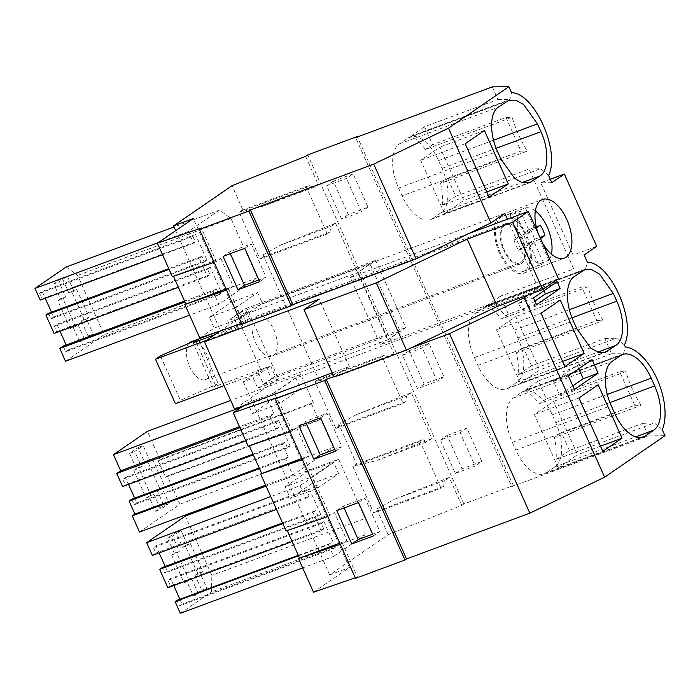 <?xml version="1.0" encoding="UTF-8"?>
<svg xmlns="http://www.w3.org/2000/svg" width="700" height="700" viewBox="0 0 700 700"><rect width="100%" height="100%" fill="white"/><g stroke="black" fill="none" stroke-linecap="round" stroke-linejoin="round"><path stroke-width="0.53" stroke-dasharray="3.5 2.62" d="M568.347 375.9L553.516 381.404L559.589 394.975L572.819 385.884M578.786 368.725L577.185 365.137L553.516 381.404M574.42 389.463L559.589 394.975M333.882 376.582L410.725 348.049M317.065 488.46L311.885 476.892L333.454 462.079L338.625 473.646L317.065 488.46L290.36 498.374L285.18 486.815L311.885 476.892M356.387 414.61L338.844 424.366L357.236 465.491L376.889 460.434L431.856 438.533L411.355 392.709L356.387 414.61L406.648 395.955L405.746 401.66L403.113 403.471L382.217 356.755L384.851 354.944L389.235 357.026L393.942 353.789L335.536 223.213L330.82 226.45L329.919 232.155L327.294 233.966L306.399 187.25L309.024 185.447L313.408 187.521L318.124 184.284L305.637 156.362M492.275 86.896L497.892 99.461L424.559 126.691L432.618 144.707L505.951 117.477L520.984 151.069L447.641 178.299L455.709 196.315L529.043 169.085L573.72 268.966L500.386 296.188L508.445 314.213L581.779 286.983L596.803 320.574L523.469 347.795L531.528 365.82L604.861 338.59L611.625 353.71L538.291 380.94L546.35 398.956L619.684 371.735L634.716 405.317L561.374 432.547L569.441 450.564L642.775 423.342L648.392 435.908L511.761 486.64L355.635 137.62M611.625 353.71L623.464 353.815L625.284 346.92M604.861 338.59L616.472 338.196L624.418 344.969M431.856 438.533L427.14 441.779L422.756 439.696L355.504 464.669L352.87 466.48L420.131 441.507L422.756 439.696M376.889 460.434L427.14 441.779M546.35 398.956L539.192 403.707A49.035 24.955 69.6 0 0 525.087 390.338L623.464 353.815M525.087 390.338L538.291 380.94M634.716 405.317L641.025 405.37C634.139 394.118 629.09 382.83 625.887 371.525L539.192 403.707M569.441 450.564L556.01 459.471A49.035 24.955 69.6 0 0 554.33 437.561L641.025 405.37M554.33 437.561L561.374 432.547M287.219 530.574L334.565 512.654L347.007 540.461L339.771 543.148M287.096 530.285L286.125 530.95M327.854 516.521L334.565 512.654M313.53 592.226L349.484 567.525L329.7 574.875L388.185 534.678L461.755 505.374L449.269 477.461L394.301 499.363L444.561 480.699L443.651 486.412L441.026 488.215L420.131 441.507M449.269 477.461L444.561 480.699M179.891 599.279L182.061 604.126L179.436 605.929L176.942 600.372M282.844 523.626L312.953 512.444L321.16 530.801L323.794 528.99L170.476 585.909L167.991 580.352L170.625 578.541L173.749 585.532M170.476 585.909L167.851 587.72M165.218 566.466L167.388 571.314L164.754 573.125L162.269 567.56M152.381 555.45L155.803 553.105L153.317 547.54L155.942 545.738L159.162 552.93M180.329 613.314L211.523 591.885L211.838 575.374L185.325 516.093M186.664 580.974L184.03 582.776L171.596 554.969L174.23 553.166L167.51 538.151L175.928 532.367L182.639 547.383L185.273 545.571L197.706 573.379L195.081 575.19L201.793 590.205L193.384 595.989L186.664 580.974L191.809 579.058L198.52 594.072L206.938 588.298L200.226 573.282L202.851 571.471L190.418 543.664L187.784 545.475L181.072 530.46L172.655 536.244L179.366 551.259L176.741 553.061L189.175 580.869L191.809 579.058M455.341 473.41L475.108 466.069L460.18 432.705L440.414 440.037L455.341 473.41L462.035 468.808L481.801 461.466L475.108 466.069M193.384 595.989L198.52 594.072M201.793 590.205L206.938 588.298M195.081 575.19L200.226 573.282M197.706 573.379L202.851 571.471M185.273 545.571L190.418 543.664M182.639 547.383L187.784 545.475M175.928 532.367L181.072 530.46M167.51 538.151L172.655 536.244M174.23 553.166L179.366 551.259M171.596 554.969L176.741 553.061M184.03 582.776L189.175 580.869M344.059 507.929L343.271 506.179L364.971 498.12L379.899 531.484L372.662 534.17M558.303 467.915L577.526 454.702L553.639 401.319L534.424 414.523L558.303 467.915L602.814 451.386M546.499 472.657L554.916 466.874A36.776 18.716 69.6 0 0 555.765 422.66L552.282 414.873A36.776 18.716 69.6 0 0 523.705 391.248A36.776 18.716 69.6 0 0 521.579 392.35L513.161 398.134A36.776 18.716 69.6 0 0 512.312 442.348L515.795 450.126A36.776 18.716 69.6 0 0 544.372 473.76A36.776 18.716 69.6 0 0 546.499 472.657L640.946 437.588M440.414 440.037L447.108 435.435L462.035 468.808M481.801 461.466L466.874 428.102L460.18 432.705M447.108 435.435L466.874 428.102M323.794 528.99L321.3 523.434L323.934 521.622L170.625 578.541M321.3 523.434L167.991 580.352M323.934 521.622L335.379 547.207L182.061 604.126M335.379 547.207L332.745 549.01L179.436 605.929M332.745 549.01L330.26 543.454L298.287 555.319M330.26 543.454L328.414 544.714L298.515 555.817M328.414 544.714L333.637 556.395L302.645 567.901M333.637 556.395L364.831 534.957L211.523 591.885M364.831 534.957L365.155 518.455L211.838 575.374M365.155 518.455L338.634 459.174L266.061 486.115M338.634 459.174L299.976 485.739L270.751 496.589M299.976 485.739L305.69 498.531L276.474 509.381M305.69 498.531L309.111 496.177L155.803 553.105M309.111 496.177L306.626 490.621L153.317 547.54M306.626 490.621L309.26 488.81L155.942 545.738M309.26 488.81L320.696 514.395L167.388 571.314M320.696 514.395L318.071 516.197L164.754 573.125M318.071 516.197L315.578 510.641L282.529 522.909M312.953 512.444L315.578 510.641M321.16 530.801L292.145 541.572M352.87 466.48L373.765 513.188L441.026 488.215M388.185 534.678L376.757 509.119L376.399 511.385L443.651 486.412M376.399 511.385L373.765 513.188M376.757 509.119L394.301 499.363M355.521 578.375L357.464 577.036L342.484 543.567L340.296 544.329M342.484 543.567L347.007 540.461M357.464 577.036L355.267 577.798M373.441 535.92L379.899 531.484M336.814 510.615L343.271 506.179M358.514 502.556L364.971 498.12M600.477 446.18L577.526 454.702M578.926 398.002L534.424 414.523M598.15 384.79L553.639 401.319M662.322 429.721L654.386 422.949L556.01 459.471M642.775 423.342L654.386 422.949M648.392 435.908L665 435.697M619.684 371.735L625.887 371.525M357.236 465.491L355.504 464.669M349.484 567.525L311.92 483.56L338.625 473.646M311.92 483.56L290.36 498.374M461.755 505.374L463.881 503.912L513.336 485.555L511.761 486.64M513.336 485.555L357.402 136.964M463.881 503.912L307.755 154.901M428.96 343.35L409.203 350.691L424.121 384.055L443.887 376.714L428.96 343.35L422.266 347.953L402.5 355.285L417.428 388.658L437.194 381.316L422.266 347.953M353.141 173.845L333.375 181.186L348.303 214.55L368.069 207.218L353.141 173.845L346.447 178.447L326.681 185.789L341.609 219.153L361.375 211.811L346.447 178.447M411.355 392.709L406.648 395.955M329.7 574.875L243.329 381.789L260.811 369.784L239.662 322.516L222.189 334.521L175.718 230.632M338.844 424.366L338.485 426.632L335.851 428.444L314.956 381.727L317.59 379.916L319.331 380.748L263.025 254.861L262.666 257.127L260.033 258.939L239.138 212.222L241.763 210.42L243.504 211.242L232.068 185.666M318.868 420.368L320.705 419.099L333.305 447.265L292.81 475.099L285.591 458.972L288.225 457.161L282.38 444.098L285.005 442.286L287.49 447.851L290.124 446.04L278.679 420.464L276.054 422.266L278.539 427.831L275.905 429.634L270.06 416.57L274.006 413.858L266.796 397.731L300.72 374.421L313.32 402.588L311.483 403.848L318.868 420.368L165.559 477.286L158.165 460.775L160.011 459.506L147.411 431.34M210.053 274.733L207.419 276.535L199.211 258.186L201.845 256.375L204.33 261.94L206.964 260.129L195.519 234.553L192.885 236.355L195.379 241.92L193.532 243.18L188.309 231.507L219.502 210.07L230.965 218.479L257.486 277.76L218.82 304.325L213.097 291.533L216.519 289.188L219.013 294.752L221.638 292.941L210.192 267.356L207.567 269.168L210.053 274.733L56.744 331.651L54.25 326.086L56.884 324.284L60.008 331.266M255.421 342.361A21.455 10.92 69.6 0 0 272.09 356.151A21.455 10.92 69.6 0 0 273.831 329.717A21.455 10.92 69.6 0 0 257.162 315.928A21.455 10.92 69.6 0 0 255.421 342.361M257.635 292.574L262.456 303.363L240.888 318.176L236.066 307.396L257.635 292.574L230.921 302.488L193.357 218.514M222.189 334.521L232.076 330.846L227.596 320.836L245.079 308.831L375.637 260.356L358.164 272.361L227.596 320.836M358.164 272.361L388.264 339.649L257.696 388.124L253.225 378.114L243.329 381.789M285.18 486.815L306.749 471.992L333.454 462.079M306.749 471.992L274.015 398.808L300.72 388.894L279.151 403.707L274.321 392.919L247.616 402.832L243.084 405.947M528.421 294.858L538.221 288.129L295.89 378.096L300.72 388.894M538.221 288.129L507.395 219.214M504.787 213.386L262.456 303.363M248.211 446.197L249.314 445.821M274.015 398.808L252.446 413.63L247.616 402.832M330.05 515.76L304.579 458.815L302.382 459.576M249.182 445.533L296.66 427.901L292.136 431.007L277.165 397.53M296.66 427.901L309.094 455.709L304.579 458.815M542.185 242.358A31.255 15.907 -110.4 0 1 538.204 233.459M592.025 359.634L577.185 365.137M534.905 301.131L521.675 310.223L518.639 303.441L542.308 287.175L543.909 290.754M533.479 297.929L518.639 303.441M536.506 304.71L521.675 310.223M252.446 413.63L279.151 403.707M263.025 254.861L280.569 245.105L330.82 226.45M335.536 223.213L280.569 245.105M393.942 353.789L338.975 375.681L389.235 357.026M319.331 380.748L338.975 375.681M529.043 169.085L540.654 168.691L548.59 175.464M551.81 182.674L540.767 182.805L573.108 255.106L584.15 254.966M573.72 268.966L585.55 269.062L587.379 262.168M508.445 314.213L501.279 318.964A49.035 24.955 69.6 0 0 487.174 305.585L585.55 269.062M487.174 305.585L500.386 296.188M596.803 320.574L603.111 320.626C596.225 309.365 591.176 298.078 587.974 286.773L501.279 318.964M531.528 365.82L518.096 374.719A49.035 24.955 69.6 0 0 516.416 352.809L603.111 320.626M516.416 352.809L523.469 347.795M301.858 458.395L309.094 455.709M292.136 431.007L289.949 431.769M287.49 447.851L134.181 504.77L131.696 499.214M134.181 504.77L136.815 502.968L134.645 498.12M278.539 427.831L125.23 484.75L122.736 479.194L125.37 477.383L128.494 484.365M125.23 484.75L122.596 486.561M139.492 532.017L179.996 504.192L167.396 476.026L165.559 477.286M148.75 496.221L146.125 498.024L133.683 470.225L136.316 468.414L129.596 453.399L138.014 447.615L144.734 462.63L147.359 460.827L159.801 488.626L157.168 490.438L163.888 505.452L155.47 511.236L148.75 496.221L153.895 494.314L160.615 509.329L169.032 503.545L162.312 488.53L164.946 486.719L152.504 458.911L149.879 460.722L143.159 445.707L134.741 451.491L141.461 466.506L138.827 468.309L151.27 496.116L153.895 494.314M155.47 511.236L160.615 509.329M163.888 505.452L169.032 503.545M157.168 490.438L162.312 488.53M159.801 488.626L164.946 486.719M147.359 460.827L152.504 458.911M144.734 462.63L149.879 460.722M138.014 447.615L143.159 445.707M129.596 453.399L134.741 451.491M136.316 468.414L141.461 466.506M133.683 470.225L138.827 468.309M146.125 498.024L151.27 496.116M306.145 423.176L305.366 421.426L327.066 413.368L341.985 446.731L334.749 449.426M520.389 383.162L539.613 369.95L515.734 316.566L496.51 329.77L520.389 383.162L564.9 366.634M508.585 387.905L517.003 382.121A36.776 18.716 69.6 0 0 517.86 337.908L514.378 330.129A36.776 18.716 69.6 0 0 485.791 306.495A36.776 18.716 69.6 0 0 483.665 307.598L475.248 313.381A36.776 18.716 69.6 0 0 474.399 357.595L477.881 365.382A36.776 18.716 69.6 0 0 506.459 389.007A36.776 18.716 69.6 0 0 508.585 387.905L603.032 352.835M424.121 384.055L417.428 388.658M409.203 350.691L402.5 355.285M443.887 376.714L437.194 381.316M290.124 446.04L136.815 502.968M285.005 442.286L253.041 454.16M282.38 444.098L253.356 454.869M288.225 457.161L259.201 467.941M285.591 458.972L259.525 468.65M292.81 475.099L265.65 485.179M333.305 447.265L179.996 504.192M320.705 419.099L167.396 476.026M311.483 403.848L158.165 460.775M313.32 402.588L160.011 459.506M300.72 374.421L230.694 400.418M266.796 397.731L241.229 407.225M274.006 413.858L239.479 426.676M270.06 416.57L239.951 427.744M275.905 429.634L245.805 440.816M276.054 422.266L122.736 479.194M278.679 420.464L125.37 477.383M314.956 381.727L382.217 356.755M317.59 379.916L384.851 354.944M335.851 428.444L403.113 403.471M338.485 426.632L405.746 401.66M335.536 451.168L341.985 446.731M320.609 417.804L327.066 413.368M298.909 425.863L305.366 421.426M541.021 313.25L496.51 329.77M560.245 300.037L515.734 316.566M562.572 361.428L539.613 369.95M518.096 374.719L616.472 338.196M581.779 286.983L587.974 286.773M295.89 378.096L274.321 392.919M557.148 281.662L542.308 287.175M172.384 276.701L173.486 276.316M199.798 337.977L214.183 328.09L209.361 317.31L230.921 302.488M241.789 324.118L243.731 322.787L228.751 289.319L226.564 290.071M243.731 322.787L241.535 323.549M173.355 276.027L220.832 258.405L216.317 261.511L201.338 228.025M220.832 258.405L233.275 286.213L228.751 289.319M318.124 184.284L263.156 206.185L313.408 187.521M243.504 211.242L263.156 206.185M239.138 212.222L306.399 187.25M241.763 210.42L309.024 185.447M262.666 257.127L329.919 232.155M260.033 258.939L327.294 233.966M216.317 261.511L214.121 262.264M455.709 196.315L442.277 205.222L540.654 168.691M442.277 205.222A49.035 24.955 69.6 0 0 440.598 183.312L527.293 151.121C520.406 139.86 515.358 128.572 512.155 117.268L425.46 149.459A49.035 24.955 69.6 0 0 411.355 136.089L509.731 99.558L511.551 92.663M440.598 183.312L447.641 178.299M432.618 144.707L425.46 149.459M505.951 117.477L512.155 117.268M411.355 136.089L424.559 126.691M75.442 326.62L63.009 298.812L65.634 297.001L58.922 281.986L67.34 276.203L74.051 291.217L76.685 289.415L89.119 317.223L86.494 319.025L93.205 334.04L84.788 339.824L78.076 324.809L75.442 326.62L70.297 328.527L57.864 300.72L63.009 298.812M86.494 319.025L81.349 320.933L88.06 335.947L79.651 341.731L84.788 339.824M79.651 341.731L72.931 326.716L78.076 324.809M88.06 335.947L93.205 334.04M81.349 320.933L83.974 319.13L89.119 317.223M83.974 319.13L71.54 291.322L76.685 289.415M57.864 300.72L60.489 298.909L53.778 283.894L62.195 278.119L68.906 293.134L74.051 291.217M68.906 293.134L71.54 291.322M62.195 278.119L67.34 276.203M53.778 283.894L58.922 281.986M60.489 298.909L65.634 297.001M70.297 328.527L72.931 326.716M432.766 218.4L441.184 212.616A36.776 18.716 69.6 0 0 442.033 168.411L438.55 160.624A36.776 18.716 69.6 0 0 409.973 136.99A36.776 18.716 69.6 0 0 407.846 138.101L399.429 143.885A36.776 18.716 69.6 0 0 398.571 188.09L402.054 195.877A36.776 18.716 69.6 0 0 430.64 219.511A36.776 18.716 69.6 0 0 432.766 218.4L527.214 183.33M444.57 213.657L463.794 200.454L439.906 147.061L420.691 160.274L444.57 213.657L489.081 197.129M230.326 253.671L229.539 251.921L251.239 243.862L266.166 277.235L258.93 279.921M40.224 300.108L42.061 298.839L39.576 293.283L42.21 291.471L45.238 298.244M66.194 266.989L77.656 275.398L104.169 334.679L65.511 361.252M219.013 294.752L65.695 351.671L63.21 346.106M65.695 351.671L68.329 349.86L66.159 345.012M54.11 333.454L56.744 331.651M204.33 261.94L51.021 318.859L48.536 313.303M51.021 318.859L53.646 317.056L51.485 312.2M497.892 99.461L509.731 99.558M520.984 151.069L527.293 151.121M486.745 191.923L463.794 200.454M465.194 143.745L420.691 160.274M484.418 130.541L439.906 147.061M259.709 281.671L266.166 277.235M223.081 256.358L229.539 251.921M244.781 248.299L251.239 243.862M226.039 288.899L233.275 286.213M209.361 317.31L236.066 307.396M201.845 256.375L168.787 268.651M199.211 258.186L169.102 269.36M207.419 276.535L178.404 287.306M207.567 269.168L54.25 326.086M210.192 267.356L56.884 324.284M221.638 292.941L68.329 349.86M216.519 289.188L184.555 301.053M213.097 291.533L184.966 301.98M218.82 304.325L189.604 315.175M257.486 277.76L104.169 334.679M230.965 218.479L77.656 275.398M219.502 210.07L174.064 226.94M188.309 231.507L158.165 242.699M193.532 243.18L162.54 254.686M195.379 241.92L42.061 298.839M192.885 236.355L39.576 293.283M195.519 234.553L42.21 291.471M206.964 260.129L53.646 317.056M333.375 181.186L326.681 185.789M348.303 214.55L341.609 219.153M368.069 207.218L361.375 211.811M214.183 328.09L240.888 318.176M550.296 179.27L540.767 182.805M596.706 246.339L573.108 255.106M388.264 339.649L405.738 327.644L375.637 260.356M239.662 322.516L249.55 318.841L232.076 330.846M500.202 215.504A31.255 15.907 69.6 0 0 498.698 251.256A31.255 15.907 69.6 0 0 523.766 273.166A31.255 15.907 69.6 0 0 525.577 272.23A31.255 15.907 69.6 0 0 527.082 236.469A31.255 15.907 69.6 0 0 502.014 214.559A31.255 15.907 69.6 0 0 500.202 215.504M503.685 250.189A21.455 10.92 69.6 0 0 520.354 263.97A21.455 10.92 69.6 0 0 522.095 237.536A21.455 10.92 69.6 0 0 505.426 223.755A21.455 10.92 69.6 0 0 503.685 250.189M260.811 369.784L270.699 366.109L253.225 378.114M405.738 327.644L275.179 376.119L270.699 366.109M249.55 318.841L245.079 308.831M257.696 388.124L275.179 376.119M271.556 379.015L263.664 384.431L258.493 372.864L266.385 367.447L271.556 379.015L400.137 331.275L370.037 263.979L350.315 277.533L380.415 344.829L558.451 278.723M400.137 331.275L380.415 344.829M266.385 367.447L212.975 387.275L193.069 342.79M370.037 263.979L241.456 311.727L246.479 322.954L214.821 334.714M263.664 384.431L278.504 378.928L248.404 311.64L233.564 317.144L241.456 311.727M248.404 311.64L220.474 330.829M468.912 233.502L350.315 277.533M332.22 372.855L349.317 366.502L334.066 376.985M278.504 378.928L234.579 409.106M198.966 340.602L218.234 383.661L212.975 387.275M206.929 340.13L238.595 328.379L246.479 322.954M238.595 328.379L233.564 317.144M218.234 383.661L180.355 400.312L160.457 355.828M258.493 372.864L224.088 385.639M175.411 403.716L180.355 400.312M349.317 366.502L319.217 299.215M215.268 384.764L195.361 340.279M529.419 263.13A29.417 14.971 69.6 0 0 523.084 230.396A29.417 14.971 69.6 0 0 502.653 216.282A29.417 14.971 69.6 0 0 496.361 224.595A29.417 14.971 69.6 0 0 502.696 257.329A29.417 14.971 69.6 0 0 523.128 271.442A29.417 14.971 69.6 0 0 529.419 263.13M521.097 262.22A20.221 10.299 69.6 0 0 522.077 239.085A20.221 10.299 69.6 0 0 505.855 224.901A20.221 10.299 69.6 0 0 504.683 225.514A20.221 10.299 69.6 0 0 503.702 248.649A20.221 10.299 69.6 0 0 519.934 262.824A20.221 10.299 69.6 0 0 521.097 262.22M535.351 210.936A29.417 14.971 69.6 0 0 525.446 207.9L515.06 211.759A29.417 14.971 69.6 0 0 514.028 212.065A29.417 14.971 69.6 0 0 510.064 215.189L520.45 211.339L529.786 232.216L519.4 236.075L514.01 239.943A19.373 9.861 -110.4 0 0 518.621 250.259L524.134 246.645L533.47 267.523A29.417 14.971 69.6 0 0 534.503 267.216A29.417 14.971 69.6 0 0 538.466 264.092L548.852 260.234A29.417 14.971 69.6 0 0 551.18 255.054A29.417 14.971 69.6 0 0 551.399 254.161M520.45 211.339L518.122 216.519A29.417 14.971 69.6 0 0 523.959 248.36A29.417 14.971 69.6 0 0 543.856 263.664L533.47 267.523M189.35 342.956A20.221 10.299 69.6 0 0 189.551 366.328A20.221 10.299 69.6 0 0 205.398 379.61A20.221 10.299 69.6 0 0 206.561 378.998A20.221 10.299 69.6 0 0 207.541 355.863A20.221 10.299 69.6 0 0 191.319 341.688M525.446 207.9L534.782 228.786L524.396 232.636L515.06 211.759M536.48 227.675L534.782 228.786M548.852 260.234L539.516 239.356L540.523 238.63M529.786 232.216L524.396 236.084A19.373 9.861 69.6 0 0 529.008 246.4L534.52 242.786L543.856 263.664M510.064 215.189L519.4 236.075M539.516 239.356L529.13 243.206L538.466 264.092M529.13 243.206L534.52 239.339L539.936 237.326M540.295 225.164L529.909 229.023A19.373 9.861 -110.4 0 1 534.52 239.339M529.909 229.023L524.396 232.636M534.52 242.786L524.134 246.645M518.621 250.259L529.008 246.4M514.01 239.943L524.396 236.084M512.312 442.348L611.222 405.624M513.161 398.134L612.071 361.41M521.579 392.35L620.489 355.626M552.282 414.873L607.294 394.45M555.765 422.66L609.928 402.553M554.916 466.874L635.609 436.914M515.795 450.126L614.705 413.411M517.86 337.908L572.023 317.8M517.003 382.121L597.695 352.161M477.881 365.382L576.791 328.659M474.399 357.595L573.309 320.871M475.248 313.381L574.166 276.658M483.665 307.598L582.575 270.874M514.378 330.129L569.38 309.697M398.571 188.09L497.481 151.366M500.972 159.154L402.054 195.877M399.429 143.885L498.339 107.161M407.846 138.101L506.756 101.377M438.55 160.624L493.561 140.201M442.033 168.411L496.195 148.295M441.184 212.616L521.867 182.656M523.705 391.248L622.615 354.524M544.372 473.76L643.282 437.036M506.459 389.007L605.369 352.284M485.791 306.495L584.701 269.771M409.973 136.99L508.883 100.266M430.64 219.511L529.55 182.787M520.354 263.97L272.09 356.151M505.426 223.755L257.162 315.928M502.014 214.559L542.561 199.509M523.766 273.166L564.322 258.108M502.653 216.282L514.028 212.065M523.128 271.442L534.503 267.216M220.377 330.899L505.855 224.901M205.398 379.61L519.934 262.824"/><path stroke-width="1.05" d="M598.089 373.196L592.025 359.634L568.347 375.9L574.42 389.463L598.089 373.196L583.258 378.709L572.819 385.884M583.258 378.709L578.786 368.725M357.402 136.964L357.21 136.544L355.635 137.62L492.275 86.896L508.883 86.686L511.551 92.663C534.494 92.907 560.577 151.226 548.59 175.464L551.81 182.674L564.366 174.046L596.706 246.339L584.15 254.966L587.379 262.168C610.312 262.404 636.405 320.731 624.418 344.969L625.284 346.92A49.035 24.955 69.6 0 1 657.142 379.155A49.035 24.955 69.6 0 1 662.322 429.721L665 435.697L604.625 477.19L529.839 513.153L406.56 558.924L326.261 379.418L333.882 376.582M529.839 513.153L449.54 333.637L410.725 348.049M287.219 530.574L299.53 558.093L339.771 543.148M327.854 516.521L286.125 530.95L260.645 474.005L301.858 458.395M298.515 555.817L175.105 601.633L180.329 613.314L302.645 567.901M175.105 601.633L176.942 600.372L298.287 555.319M173.749 585.532L179.891 599.279M282.844 523.626L159.644 569.371L167.851 587.72L292.145 541.572M159.644 569.371L162.269 567.56L282.529 522.909M159.162 552.93L165.218 566.466M266.061 486.115L185.325 516.093L146.659 542.657L152.381 555.45L276.474 509.381M372.662 534.17L358.199 539.543L344.059 507.929M270.751 496.589L146.659 542.657M340.296 544.329L299.53 558.093M355.267 577.798L313.53 592.226L298.559 558.758M351.741 543.979L336.814 510.615L358.514 502.556L373.441 535.92L351.741 543.979L358.199 539.543M622.038 438.174L598.15 384.79L578.926 398.002L602.814 451.386L622.038 438.174L600.477 446.18M612.071 361.41A36.776 18.716 69.6 0 0 611.222 405.624L614.705 413.411A36.776 18.716 69.6 0 0 643.282 437.036A36.776 18.716 69.6 0 0 645.409 435.934L653.826 430.15A36.776 18.716 69.6 0 0 654.675 385.936L651.192 378.149A36.776 18.716 69.6 0 0 622.615 354.524A36.776 18.716 69.6 0 0 620.489 355.626L612.071 361.41M406.56 558.924L404.976 560.009L355.521 578.375L275.223 398.86L277.165 397.53L233.231 412.72L243.084 405.947M175.718 230.632L173.582 225.855L232.068 185.666L305.637 156.362L307.755 154.901L357.21 136.544M214.121 262.264L172.384 276.701L157.412 243.215L193.357 218.514L173.582 225.855M507.395 219.214L504.787 213.386L490.892 222.933L448.499 128.17L373.721 164.141L416.106 258.895L490.892 222.933M249.314 445.821L261.616 473.34M289.949 431.769L248.211 446.197L233.231 412.72M302.382 459.576L260.645 474.005M404.976 560.009L324.678 380.494L275.223 398.86M313.836 459.226L335.536 451.168L320.609 417.804L298.909 425.863L313.836 459.226L320.285 454.79L306.145 423.176M326.261 379.418L324.678 380.494M604.625 477.19L524.326 297.675L449.54 333.637M508.883 86.686L448.499 128.17M524.326 297.675L528.421 294.858M500.972 159.154L514.762 178.491L522.532 182.866L529.55 182.787L540.094 175.893C548.73 170.564 549.133 149.362 540.942 131.688L537.46 123.9L523.67 104.562L515.9 100.188L508.883 100.266L498.339 107.161C489.702 112.49 489.291 133.691 497.481 151.366L500.972 159.154M508.305 183.925L484.418 130.541L465.194 143.745L489.081 197.129L508.305 183.925L486.745 191.923M574.166 276.658C565.521 281.995 565.119 303.188 573.309 320.871L576.791 328.659L590.581 347.996L598.351 352.371L605.369 352.284L615.913 345.398C624.549 340.06 624.96 318.868 616.77 301.184L613.288 293.405L599.489 274.059L591.727 269.692L584.701 269.771L574.166 276.658M584.124 353.43L564.9 366.634L541.021 313.25L560.245 300.037L584.124 353.43L562.572 361.428M538.204 233.459A31.255 15.907 -110.4 0 1 540.759 200.445A31.255 15.907 -110.4 0 1 542.561 199.509A31.255 15.907 -110.4 0 1 567.639 221.419A31.255 15.907 -110.4 0 1 566.134 257.171A31.255 15.907 -110.4 0 1 564.322 258.108A31.255 15.907 -110.4 0 1 542.185 242.358M536.506 304.71L533.479 297.929L557.148 281.662L560.184 288.453L536.506 304.71M543.909 290.754L545.344 293.956L534.905 301.131M560.184 288.453L545.344 293.956M253.356 454.869L129.062 501.016L134.907 514.089L132.282 515.891L139.492 532.017L265.65 485.179M129.062 501.016L131.696 499.214L253.041 454.16M128.494 484.365L134.645 498.12M230.694 400.418L147.411 431.34L113.479 454.65L120.697 470.776L116.751 473.489L122.596 486.561L245.805 440.816M334.749 449.426L320.285 454.79M259.201 467.941L134.907 514.089M259.525 468.65L132.282 515.891M241.229 407.225L113.479 454.65M239.479 426.676L120.697 470.776M239.951 427.744L116.751 473.489M241.535 323.549L199.798 337.977L184.826 304.5L226.039 288.899M173.486 276.316L185.798 303.835M226.564 290.071L184.826 304.5M291.244 305.76L248.859 210.998L250.434 209.912L292.828 304.675L291.244 305.76L241.789 324.118L199.404 229.355L201.338 228.025L157.412 243.215M248.859 210.998L199.404 229.355M238.009 289.73L223.081 256.358L244.781 248.299L259.709 281.671L238.009 289.73L244.466 285.294L230.326 253.671M258.93 279.921L244.466 285.294M158.165 242.699L35 288.426L40.224 300.108L162.54 254.686M35 288.426L66.194 266.989L174.064 226.94M184.966 301.98L59.789 348.46L65.511 361.252L189.604 315.175M59.789 348.46L63.21 346.106L184.555 301.053M60.008 331.266L66.159 345.012M168.787 268.651L48.536 313.303L45.903 315.105L54.11 333.454L178.404 287.306M45.238 298.244L51.485 312.2M169.102 269.36L45.903 315.105M250.434 209.912L373.721 164.141M292.828 304.675L416.106 258.895M564.366 174.046L550.296 179.27M214.821 334.714L193.069 342.79L198.327 339.176L198.966 340.602M220.474 330.829L204.479 341.819L319.217 299.215L303.966 309.697L376.311 282.835L467.215 239.12L512.575 222.276L528.351 211.435L468.912 233.502M303.966 309.697L334.066 376.985L406.411 350.131L497.315 306.408L542.675 289.564L558.451 278.723L528.351 211.435M204.479 341.819L234.579 409.106L332.22 372.855M224.088 385.639L175.411 403.716L155.505 359.223L160.457 355.828L198.327 339.176M155.505 359.223L206.929 340.13M406.411 350.131L376.311 282.835M497.315 306.408L467.215 239.12M542.675 289.564L512.575 222.276M551.399 254.161A29.417 14.971 69.6 0 0 535.351 210.936M220.377 330.899L191.319 341.688A20.221 10.299 69.6 0 0 190.146 342.291A20.221 10.299 69.6 0 0 189.35 342.956M540.523 238.63L544.906 235.48A19.373 9.861 69.6 0 0 540.295 225.164L536.48 227.675M539.936 237.326L544.906 235.48M607.294 394.45L651.192 378.149M609.928 402.553L654.675 385.936M635.609 436.914L653.826 430.15M640.946 437.588L645.409 435.934M572.023 317.8L616.77 301.184M597.695 352.161L615.913 345.398M603.032 352.835L607.495 351.181M569.38 309.697L613.288 293.405M493.561 140.201L537.46 123.9M496.195 148.295L540.942 131.688M521.867 182.656L540.094 175.893M527.214 183.33L531.676 181.676"/></g></svg>

